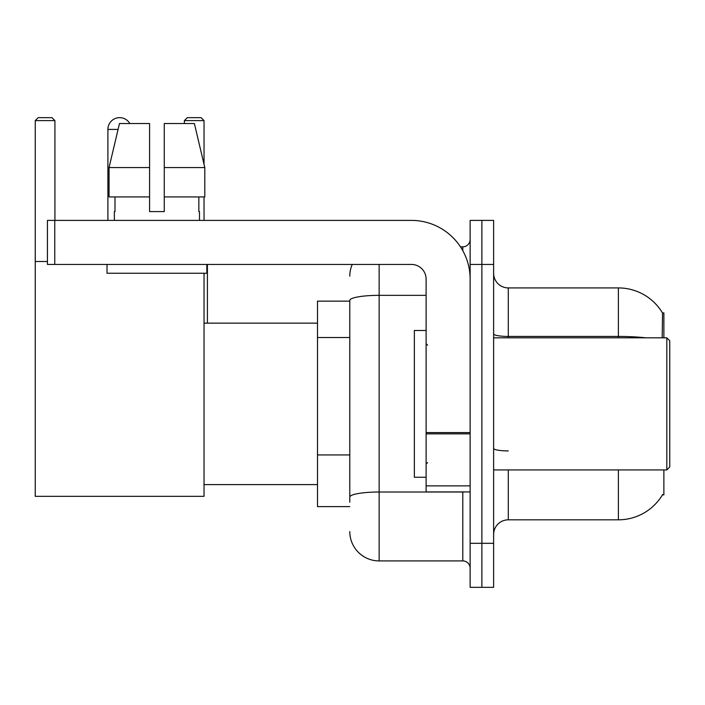 <?xml version="1.0" encoding="UTF-8"?>
<svg xmlns="http://www.w3.org/2000/svg" width="705" height="705" viewBox="0 0 705 705"><rect width="100%" height="100%" fill="white"/><g stroke="black" fill="none" stroke-linecap="round" stroke-linejoin="round"><path stroke-width="1.06" d="M663.881 337.818L663.881 312.87L662.541 313.055A51.368 51.368 0 0 0 618.382 287.922A51.368 51.368 0 0 1 662.436 312.87A51.368 51.368 0 0 0 618.382 287.922L508.296 287.922A14.682 14.682 0 0 1 493.623 273.24A14.682 14.682 0 0 0 508.296 287.922L508.296 337.818M663.881 469.918L663.881 494.866L662.436 494.866L662.691 494.434A51.368 51.368 0 0 1 618.382 519.823A51.368 51.368 0 0 0 662.436 494.866M349.786 301.132L317.497 301.132L317.497 506.613L349.786 506.613M493.623 534.496A14.682 14.682 0 0 1 508.296 519.823L618.382 519.823L618.382 469.918M481.876 543.308L481.876 587.336L493.623 587.336L493.623 543.308L481.876 543.308L481.876 587.336L470.138 587.336L470.138 543.308L481.876 543.308L481.876 264.437L481.876 543.308M470.138 543.308L470.138 220.401L481.876 220.401L481.876 264.437L481.876 220.401L493.623 220.401L493.623 543.308M662.189 337.818L662.541 313.055A51.368 51.368 0 0 0 618.382 287.922L618.382 336.435L508.296 336.435A14.682 2.547 0 0 1 493.623 333.888M349.786 502.207L349.786 300.436A29.354 5.094 180 0 1 379.14 295.342L426.111 295.342M379.14 264.437L379.14 560.916L462.797 560.916L462.797 491.931M460.462 246.82L462.797 246.82A7.341 7.341 0 0 0 470.138 239.488M470.138 568.256A7.341 7.341 0 0 0 462.797 560.916M349.786 276.175A29.354 29.354 0 0 1 352.236 264.437M379.14 560.916A29.354 29.354 0 0 1 349.786 531.561M164.265 211.597L149.583 211.597L164.265 211.597L149.583 211.597L164.265 211.597L164.265 123.534L194.377 123.534L204.803 167.57L204.803 196.924L164.265 196.924M204.036 120.599L184.375 120.599L187.31 117.665L201.101 117.665L204.036 120.599L204.036 164.335L204.803 167.57L164.265 167.57M107.9 220.401L107.9 129.403A11.738 11.738 0 0 1 129.817 123.534M204.036 273.24L204.036 496.338L35.25 496.338L35.25 120.599L38.185 117.665L51.985 117.665L54.919 120.599L35.25 120.599M54.919 220.401L54.919 120.599M35.25 261.502L47.429 261.502M204.036 196.924L204.036 220.401M184.375 120.599L184.375 123.534M207.411 323.146L207.411 264.437M470.138 491.931L426.111 491.931L426.111 432.579L470.138 432.579M470.138 279.11A58.709 58.709 0 0 0 411.429 220.401L54.77 220.401L54.77 264.437L411.429 264.437A14.682 14.682 0 0 1 426.111 279.11L426.111 432.579M54.77 264.437L47.429 264.437L47.429 220.401L54.77 220.401M149.583 167.57L149.583 196.924L149.583 167.57L109.046 167.57L119.48 123.534L149.583 123.534L149.583 211.597M114.36 211.597L114.994 211.597L114.36 211.597L114.36 220.401M199.489 211.597L198.854 211.597L199.489 211.597L199.489 220.401M198.854 196.924L198.854 211.597M114.994 211.597L114.994 196.924M107.019 264.437L107.019 273.24L206.829 273.24L206.829 264.437M149.583 196.924L109.046 196.924L109.046 167.57L119.48 123.534M204.803 167.57L194.377 123.534M666.815 337.818L669.75 340.762L669.75 466.983L666.815 469.918L666.815 337.818L493.623 337.818M426.111 330.486L414.364 330.486L414.364 477.259L426.111 477.259M349.786 337.519L317.497 337.519M349.786 454.937L317.497 454.937M508.296 469.918L508.296 519.823M645.903 337.818A51.368 8.918 180 0 0 618.382 336.435L618.382 337.818M493.623 264.437L470.138 264.437M508.296 450.918A14.682 2.547 -0 0 1 493.623 448.371M465.353 491.931A7.341 1.278 0 0 1 462.797 492.011L379.14 492.011A29.354 5.094 180 0 0 349.786 497.113M462.797 250.689L462.797 246.82M118.079 129.403L107.9 129.403M470.138 433.857L426.111 433.857M426.111 485.868L470.138 485.868M204.036 484.599L317.497 484.599M204.036 323.146L317.497 323.146M493.623 469.918L666.815 469.918M427.574 345.159L426.111 343.696M427.574 462.577L426.111 464.049"/></g></svg>
